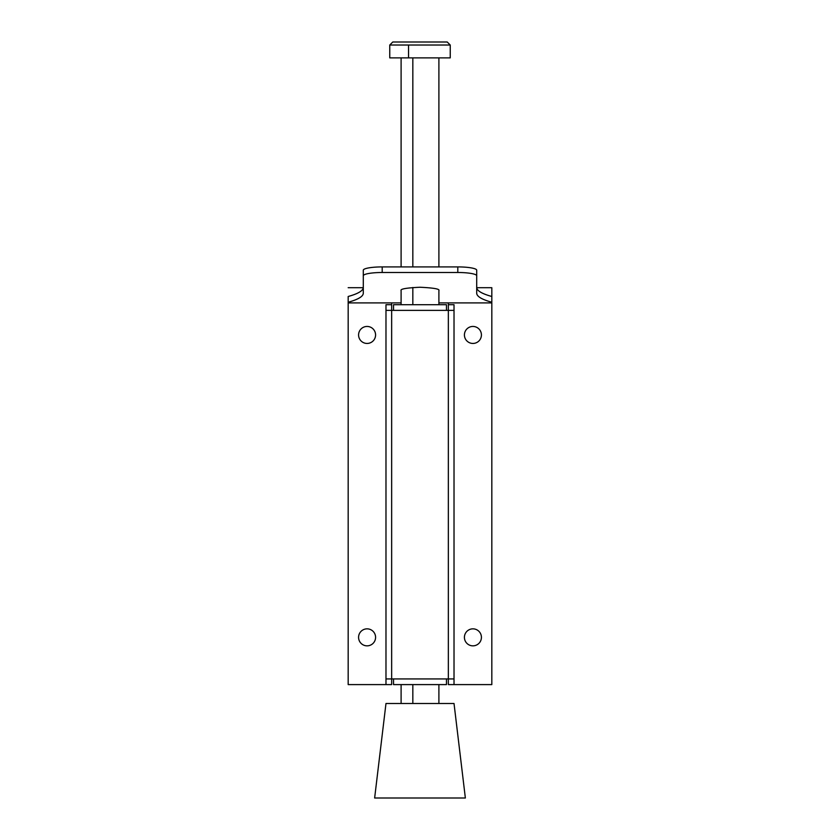 <?xml version="1.0" encoding="UTF-8"?>
<svg xmlns="http://www.w3.org/2000/svg" width="840" height="840" viewBox="0 0 840 840"><rect width="100%" height="100%" fill="white"/><g stroke="black" fill="none" stroke-linecap="round" stroke-linejoin="round"><path stroke-width="1.26" d="M491.82 302.243C481.856 299.481 476.816 296.468 476.7 293.202L476.7 275.772A18.9 3.287 180 0 0 457.8 272.496L382.2 272.496A18.9 3.287 180 0 0 363.3 275.772L363.3 293.202C363.185 296.468 358.144 299.481 348.18 302.243L348.18 302.904L401.1 302.904L348.18 302.904L348.18 296.489C358.144 293.727 363.185 290.714 363.3 287.438C363.185 290.714 358.144 293.727 348.18 296.489L348.18 302.243C358.144 299.481 363.185 296.468 363.3 293.202L363.3 270.197A18.9 3.287 0 0 1 382.2 266.91L457.8 266.91A18.9 3.287 0 0 1 476.7 270.197L476.7 293.202C476.816 296.468 481.856 299.481 491.82 302.243L491.82 296.489L491.82 302.243M448.35 302.904L491.82 302.904L491.82 684.6L491.82 302.904L448.35 302.904L448.35 304.71L448.35 302.904L438.9 302.904L448.35 302.904M401.1 290.577C400.029 289.002 406.329 287.889 420 287.248C433.671 287.889 439.971 289.002 438.9 290.577C439.971 289.002 433.671 287.889 420 287.248C406.329 287.889 400.029 289.002 401.1 290.577L401.1 304.71M476.7 287.438C476.816 290.714 481.856 293.727 491.82 296.489L491.82 287.7L491.82 296.489C481.856 293.727 476.816 290.714 476.7 287.438M382.2 266.91L382.2 272.496L457.8 272.496L457.8 266.91L382.2 266.91A18.9 3.287 180 0 0 363.3 270.197L363.3 275.772A18.9 3.287 0 0 1 382.2 272.496L382.2 266.91M348.18 684.6L348.18 302.904L348.18 684.6L385.98 684.6L385.98 310.38L393.54 310.38L385.98 310.38L385.98 304.71L391.65 304.71L391.65 302.904L391.65 684.6L348.18 684.6M367.08 326.445A8.505 8.505 0 0 1 374.441 339.203A8.505 8.505 0 0 1 359.719 339.203A8.505 8.505 0 0 1 367.08 326.445A8.505 8.505 0 0 0 359.719 339.203A8.505 8.505 0 0 0 374.441 339.203A8.505 8.505 0 0 0 367.08 326.445M367.08 628.845A8.505 8.505 0 0 1 374.441 641.602A8.505 8.505 0 0 1 359.719 641.602A8.505 8.505 0 0 1 367.08 628.845A8.505 8.505 0 0 0 359.719 641.602A8.505 8.505 0 0 0 374.441 641.602A8.505 8.505 0 0 0 367.08 628.845M363.29 287.7L348.18 287.7L363.29 287.7M454.02 684.6L491.82 684.6L448.35 684.6L448.35 678.93L446.46 678.93L448.35 678.93L448.35 310.38L454.02 310.38L448.35 310.38L448.35 304.71L454.02 304.71L454.02 678.93L448.35 678.93L454.02 678.93L454.02 304.71L448.35 304.71L448.35 310.38L446.46 310.38L448.35 310.38L448.35 684.6L454.02 684.6L454.02 678.93L454.02 684.6M472.92 326.445A8.505 8.505 0 0 1 480.281 339.203A8.505 8.505 0 0 1 465.56 339.203A8.505 8.505 0 0 1 472.92 326.445A8.505 8.505 0 0 0 465.56 339.203A8.505 8.505 0 0 0 480.281 339.203A8.505 8.505 0 0 0 472.92 326.445M472.92 628.845A8.505 8.505 0 0 1 480.281 641.602A8.505 8.505 0 0 1 465.56 641.602A8.505 8.505 0 0 1 472.92 628.845A8.505 8.505 0 0 0 465.56 641.602A8.505 8.505 0 0 0 480.281 641.602A8.505 8.505 0 0 0 472.92 628.845M491.82 287.7L476.711 287.7L491.82 287.7M391.65 678.93L391.65 304.71L385.98 304.71L385.98 678.93L446.46 678.93L446.46 684.6L393.54 684.6L393.54 678.93L385.98 678.93L385.98 684.6L391.65 684.6L391.65 678.93M446.46 310.38L393.54 310.38L393.54 304.71L446.46 304.71L446.46 310.38L446.46 304.71L393.54 304.71L393.54 310.38L446.46 310.38M446.46 684.6L446.46 678.93L393.54 678.93L393.54 684.6L446.46 684.6M476.7 270.197A18.9 3.287 180 0 0 457.8 266.91L457.8 272.496A18.9 3.287 0 0 1 476.7 275.772L476.7 270.197M430.322 42L393.876 42L430.322 42M447.216 42L392.784 42L389.76 45.024L450.24 45.024L389.76 45.024L389.76 57.876L450.24 57.876L450.24 45.024L447.216 42M408.534 57.876L408.534 45.024L408.534 57.876M412.829 703.5L412.829 684.6L412.829 703.5M412.829 304.71L412.829 287.49L412.829 304.71M412.829 266.91L412.829 57.876L412.829 266.91M401.1 684.6L401.1 703.5L438.9 703.5L438.9 684.6M454.02 703.5L385.98 703.5L374.64 798L465.36 798L454.02 703.5M437.199 798L375.249 798L437.199 798M438.9 304.71L438.9 290.577M438.9 266.91L438.9 57.876M401.1 266.91L401.1 57.876"/></g></svg>
